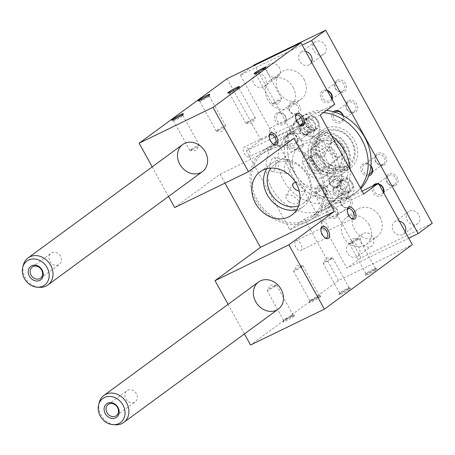 <?xml version="1.0" encoding="UTF-8"?>
<svg xmlns="http://www.w3.org/2000/svg" width="455" height="455" viewBox="0 0 455 455"><rect width="100%" height="100%" fill="white"/><g stroke="black" fill="none" stroke-linecap="round" stroke-linejoin="round"><path stroke-width="0.34" stroke-dasharray="2.27 1.71" d="M319.467 169.425A41.906 35.211 53.7 0 1 312.42 218.662A41.906 35.211 53.7 0 1 259.242 205.7A41.906 35.211 53.7 0 1 262.853 151.088A41.906 35.211 53.7 0 1 319.467 169.425M307.011 219.975A40.228 33.801 53.7 0 1 258.645 202.338A40.228 33.801 53.7 0 1 263.843 152.436A40.228 33.801 53.7 0 1 314.894 164.881A40.228 33.801 53.7 0 1 311.43 217.314A40.228 33.801 53.7 0 1 307.011 219.975M227.056 78.698L260.965 140.123L246.309 150.872L289.903 229.838L304.56 219.088L362.163 191.128M289.903 229.838L363.744 193.995M274.274 286.087A5.432 0.449 151.1 0 1 276.572 285.171A5.432 0.449 151.1 0 1 276.657 285.2A5.432 0.449 151.1 0 1 272.113 288.22A5.432 0.449 151.1 0 1 267.142 290.455A5.432 0.449 151.1 0 1 267.159 290.37A5.432 0.449 151.1 0 1 274.274 286.087M290.717 315.878A5.432 0.449 -28.9 0 0 284.216 319.62A5.432 0.449 -28.9 0 0 283.584 320.201A5.432 0.449 -28.9 0 0 283.584 320.246A5.432 0.449 -28.9 0 0 288.561 318.011A5.432 0.449 -28.9 0 0 293.1 314.991A5.432 0.449 -28.9 0 0 293.065 314.968A5.432 0.449 -28.9 0 0 290.717 315.878M291.882 316.578A6.706 0.552 151.1 0 1 294.783 315.457A6.706 0.552 151.1 0 1 289.221 319.211A6.706 0.552 151.1 0 1 283.084 321.918A6.706 0.552 151.1 0 1 291.882 316.578M325.183 206.644L331.155 202.845L334.209 200.598L331.337 202.128C325.843 204.42 322.692 206.178 321.884 207.406L325.183 206.644M350.117 169.3A40.228 33.801 53.7 0 1 337.809 197.965A40.228 33.801 53.7 0 1 333.39 200.627A40.228 33.801 53.7 0 1 285.023 182.99A40.228 33.801 53.7 0 1 290.216 133.088A40.228 33.801 53.7 0 1 331.57 135.704M292.588 131.933L295.881 131.171C295.079 132.399 291.928 134.157 286.434 136.449L283.562 137.973L292.588 131.933M341.955 176.25C341.819 170.676 342.985 167.576 345.464 166.951C350.413 167.156 347.188 181.807 343.644 180.914C342.626 180.641 342.063 179.088 341.955 176.25M322.584 141.152C319.802 139.145 318.693 137.41 319.251 135.937C321.15 131.603 334.624 138.132 331.576 142.739C329.778 144.571 326.781 144.042 322.584 141.152M269.656 166.843C269.912 169.692 270.793 171.29 272.306 171.626C276.282 172.582 276.89 157.578 274.12 157.663C271.686 158.294 270.202 161.354 269.656 166.843M289.033 201.94C293.481 204.369 296.643 204.602 298.52 202.64C300.675 199.648 287.969 191.709 286.189 195.838C285.41 197.709 286.36 199.745 289.033 201.94M369.085 224.855A16.761 14.082 -126.3 0 0 346.437 217.518A16.761 14.082 -126.3 0 0 344.992 239.364A16.761 14.082 -126.3 0 0 366.264 244.551A16.761 14.082 -126.3 0 0 369.085 224.855M304.56 219.088L338.463 280.513L412.31 244.671M335.585 157.601A41.906 35.211 -126.3 0 0 278.972 139.264A41.906 35.211 -126.3 0 0 275.366 193.875A41.906 35.211 -126.3 0 0 328.538 206.837A41.906 35.211 -126.3 0 0 335.585 157.601M266.761 168.708A26.817 22.534 53.7 0 1 271.772 163.248A26.817 22.534 53.7 0 1 308.007 174.987A26.817 22.534 53.7 0 1 303.496 206.502A26.817 22.534 53.7 0 1 300.55 208.276A26.817 22.534 53.7 0 1 296.791 209.641M273.301 144.184A5.432 2.912 -115.9 0 1 272.829 143.939A5.432 2.912 -115.9 0 1 270.281 141.096A5.432 2.912 -115.9 0 1 269.161 136.386A5.432 2.912 -115.9 0 1 269.263 135.857M249.34 156.685A5.432 2.912 64.1 0 0 249.221 150.434A5.432 2.912 64.1 0 0 244.346 147.056A5.432 2.912 64.1 0 0 244.102 153.216A5.432 2.912 64.1 0 0 249.095 156.833A5.432 2.912 64.1 0 0 249.34 156.685M299.68 124.835A5.432 2.912 -115.9 0 1 299.202 124.59A5.432 2.912 -115.9 0 1 296.654 121.747A5.432 2.912 -115.9 0 1 295.534 117.037A5.432 2.912 -115.9 0 1 295.636 116.508M275.713 137.336A5.432 2.912 64.1 0 0 275.599 131.085A5.432 2.912 64.1 0 0 270.725 127.707A5.432 2.912 64.1 0 0 270.48 133.867A5.432 2.912 64.1 0 0 275.468 137.484A5.432 2.912 64.1 0 0 275.713 137.336M320.929 229.456A5.432 2.912 64.1 0 0 320.826 229.98A5.432 2.912 64.1 0 0 321.947 234.695A5.432 2.912 64.1 0 0 324.495 237.533A5.432 2.912 64.1 0 0 324.967 237.777M295.773 240.797A5.432 2.912 -115.9 0 1 296.017 240.649A5.432 2.912 -115.9 0 1 301.005 244.267A5.432 2.912 -115.9 0 1 300.761 250.426A5.432 2.912 -115.9 0 1 295.887 247.048A5.432 2.912 -115.9 0 1 295.773 240.797M347.307 210.108A5.432 2.912 64.1 0 0 347.205 210.631A5.432 2.912 64.1 0 0 348.325 215.346A5.432 2.912 64.1 0 0 350.873 218.184A5.432 2.912 64.1 0 0 351.345 218.428M322.146 221.448A5.432 2.912 -115.9 0 1 322.39 221.301A5.432 2.912 -115.9 0 1 327.384 224.918A5.432 2.912 -115.9 0 1 327.139 231.077A5.432 2.912 -115.9 0 1 322.265 227.699A5.432 2.912 -115.9 0 1 322.146 221.448M338.463 280.513L250.54 345.009M244.426 333.93L228.091 304.338M224.992 183.109L220.083 174.219L174.657 207.543M168.538 196.463L152.203 166.871M246.309 150.872L320.155 115.024M260.965 140.123L334.806 104.275M293.196 87.388A16.761 14.082 53.7 0 1 290.381 107.084A16.761 14.082 53.7 0 1 269.11 101.897A16.761 14.082 53.7 0 1 270.554 80.052A16.761 14.082 53.7 0 1 293.196 87.388M220.083 174.219L293.924 138.377M318.261 297.229A6.706 0.552 151.1 0 1 321.156 296.108A6.706 0.552 151.1 0 1 315.599 299.862A6.706 0.552 151.1 0 1 309.457 302.569A6.706 0.552 151.1 0 1 318.261 297.229M347.904 289.386A6.706 0.552 -28.9 0 0 339.1 294.726A6.706 0.552 -28.9 0 0 345.237 292.019A6.706 0.552 -28.9 0 0 350.799 288.265A6.706 0.552 -28.9 0 0 347.904 289.386M374.277 270.037A6.706 0.552 -28.9 0 0 365.479 275.377A6.706 0.552 -28.9 0 0 371.616 272.67A6.706 0.552 -28.9 0 0 377.178 268.916A6.706 0.552 -28.9 0 0 374.277 270.037M332.315 156.639A24.098 20.247 53.7 0 1 328.265 184.957A24.098 20.247 53.7 0 1 297.684 177.501A24.098 20.247 53.7 0 1 299.76 146.095A24.098 20.247 53.7 0 1 332.315 156.639M294.203 150.52C299.845 148.512 303.047 146.84 303.798 145.509C302.939 144.741 300.755 145.549 297.257 147.932L292.002 151.788L294.203 150.52M327.458 174.362C327.52 177.2 327.97 178.735 328.817 178.98C332.218 179.85 336.33 165.313 330.637 165.017C328.146 165.643 327.088 168.76 327.458 174.362M315.855 153.341C319.956 156.389 322.902 157.02 324.682 155.235C328.038 150.076 314.297 144.013 312.352 148.432C311.874 149.758 313.04 151.396 315.855 153.341M323.568 188.057L317.414 192.567L313.967 193.068C314.718 191.737 317.92 190.065 323.568 188.057M284.955 171.814L284.153 168.725C284.927 163.277 286.525 160.228 288.948 159.597C290.859 159.381 291.274 173.429 287.571 173.56M295.505 182.25C301.551 184.161 304.856 186.789 305.413 190.144C304.492 191.43 302.45 191.822 299.282 191.31M298.651 205.768A24.098 20.247 -126.3 0 0 300.431 205.029A24.098 20.247 -126.3 0 0 303.081 203.43A24.098 20.247 -126.3 0 0 305.151 172.024A24.098 20.247 -126.3 0 0 274.575 164.573A24.098 20.247 -126.3 0 0 271.015 168.094M310.589 300.272A5.432 0.449 -28.9 0 0 309.957 300.852A5.432 0.449 -28.9 0 0 309.963 300.897A5.432 0.449 -28.9 0 0 314.934 298.662A5.432 0.449 -28.9 0 0 319.478 295.642A5.432 0.449 -28.9 0 0 319.444 295.619A5.432 0.449 -28.9 0 0 317.095 296.529A5.432 0.449 -28.9 0 0 310.589 300.272M300.647 266.738A5.432 0.449 151.1 0 1 302.95 265.822A5.432 0.449 151.1 0 1 303.03 265.851A5.432 0.449 151.1 0 1 298.491 268.871A5.432 0.449 151.1 0 1 293.515 271.106A5.432 0.449 151.1 0 1 293.532 271.021A5.432 0.449 151.1 0 1 300.647 266.738M348.49 288.424A5.432 0.449 151.1 0 1 343.235 291.536A5.432 0.449 151.1 0 1 339.601 293.054A5.432 0.449 151.1 0 1 339.601 293.009A5.432 0.449 151.1 0 1 346.738 288.686A5.432 0.449 151.1 0 1 349.082 287.776A5.432 0.449 151.1 0 1 349.116 287.799A5.432 0.449 151.1 0 1 348.49 288.424M330.29 258.895A5.432 0.449 -28.9 0 0 323.175 263.178A5.432 0.449 -28.9 0 0 323.158 263.263A5.432 0.449 -28.9 0 0 328.135 261.028A5.432 0.449 -28.9 0 0 332.673 258.008A5.432 0.449 -28.9 0 0 332.594 257.979A5.432 0.449 -28.9 0 0 330.29 258.895M374.863 269.076A5.432 0.449 151.1 0 1 369.614 272.187A5.432 0.449 151.1 0 1 365.979 273.705A5.432 0.449 151.1 0 1 365.979 273.66A5.432 0.449 151.1 0 1 373.111 269.337A5.432 0.449 151.1 0 1 375.46 268.427A5.432 0.449 151.1 0 1 375.494 268.45A5.432 0.449 151.1 0 1 374.863 269.076M356.669 239.546A5.432 0.449 -28.9 0 0 349.554 243.829A5.432 0.449 -28.9 0 0 349.537 243.914A5.432 0.449 -28.9 0 0 354.508 241.679A5.432 0.449 -28.9 0 0 359.052 238.659A5.432 0.449 -28.9 0 0 358.972 238.63A5.432 0.449 -28.9 0 0 356.669 239.546M182.284 116.019A5.432 0.449 151.1 0 1 175.784 119.762A5.432 0.449 151.1 0 1 173.435 120.672A5.432 0.449 151.1 0 1 173.4 120.649A5.432 0.449 151.1 0 1 177.945 117.629A5.432 0.449 151.1 0 1 182.916 115.394A5.432 0.449 151.1 0 1 182.916 115.439A5.432 0.449 151.1 0 1 182.284 116.019M192.226 149.553A5.432 0.449 -28.9 0 0 199.341 145.27A5.432 0.449 -28.9 0 0 199.358 145.185A5.432 0.449 -28.9 0 0 194.387 147.42A5.432 0.449 -28.9 0 0 189.849 150.44A5.432 0.449 -28.9 0 0 189.928 150.469A5.432 0.449 -28.9 0 0 192.226 149.553M208.663 96.67A5.432 0.449 151.1 0 1 202.162 100.413A5.432 0.449 151.1 0 1 199.813 101.323A5.432 0.449 151.1 0 1 199.779 101.3A5.432 0.449 151.1 0 1 204.318 98.28A5.432 0.449 151.1 0 1 209.294 96.045A5.432 0.449 151.1 0 1 209.294 96.09A5.432 0.449 151.1 0 1 208.663 96.67M218.605 130.204A5.432 0.449 -28.9 0 0 225.72 125.921A5.432 0.449 -28.9 0 0 225.737 125.836A5.432 0.449 -28.9 0 0 220.766 128.071A5.432 0.449 -28.9 0 0 216.222 131.091A5.432 0.449 -28.9 0 0 216.301 131.12A5.432 0.449 -28.9 0 0 218.605 130.204M230.048 92.831A5.432 0.449 -28.9 0 0 229.422 93.457A5.432 0.449 -28.9 0 0 229.456 93.48A5.432 0.449 -28.9 0 0 231.8 92.57A5.432 0.449 -28.9 0 0 238.938 88.247A5.432 0.449 -28.9 0 0 238.932 88.202A5.432 0.449 -28.9 0 0 235.303 89.72A5.432 0.449 -28.9 0 0 230.048 92.831M248.248 122.361A5.432 0.449 151.1 0 1 245.945 123.277A5.432 0.449 151.1 0 1 245.865 123.248A5.432 0.449 151.1 0 1 250.404 120.228A5.432 0.449 151.1 0 1 255.38 117.993A5.432 0.449 151.1 0 1 255.363 118.078A5.432 0.449 151.1 0 1 248.248 122.361M256.427 73.482A5.432 0.449 -28.9 0 0 255.795 74.108A5.432 0.449 -28.9 0 0 255.829 74.131A5.432 0.449 -28.9 0 0 258.178 73.221A5.432 0.449 -28.9 0 0 265.31 68.898A5.432 0.449 -28.9 0 0 265.31 68.853A5.432 0.449 -28.9 0 0 261.676 70.371A5.432 0.449 -28.9 0 0 256.427 73.482M274.621 103.012A5.432 0.449 151.1 0 1 272.323 103.928A5.432 0.449 151.1 0 1 272.244 103.899A5.432 0.449 151.1 0 1 276.782 100.879A5.432 0.449 151.1 0 1 281.759 98.644A5.432 0.449 151.1 0 1 281.736 98.729A5.432 0.449 151.1 0 1 274.621 103.012M304.042 79.432A16.761 14.082 53.7 0 1 301.221 99.127A16.761 14.082 53.7 0 1 278.579 91.791A16.761 14.082 53.7 0 1 281.395 72.1A16.761 14.082 53.7 0 1 304.042 79.432M408.715 238.158L346.886 268.171L240.325 75.132L302.148 45.119M263.144 87.229A7.542 6.336 53.7 0 1 254.078 83.925A7.542 6.336 53.7 0 1 255.05 74.569A7.542 6.336 53.7 0 1 264.622 76.901A7.542 6.336 53.7 0 1 263.974 86.734A7.542 6.336 53.7 0 1 263.144 87.229M349.525 243.709A7.542 6.336 -126.3 0 0 348.701 244.21A7.542 6.336 -126.3 0 0 348.047 254.038A7.542 6.336 -126.3 0 0 357.619 256.375A7.542 6.336 -126.3 0 0 358.597 247.019A7.542 6.336 -126.3 0 0 349.525 243.709M305.623 51.409A7.542 6.336 -126.3 0 0 300.886 52.319A7.542 6.336 -126.3 0 0 299.908 61.675A7.542 6.336 -126.3 0 0 308.979 64.985A7.542 6.336 -126.3 0 0 309.81 64.485A7.542 6.336 -126.3 0 0 311.595 62.227M405.24 231.868A7.542 6.336 53.7 0 1 403.454 234.126A7.542 6.336 53.7 0 1 393.882 231.794A7.542 6.336 53.7 0 1 394.53 221.96A7.542 6.336 53.7 0 1 395.361 221.46A7.542 6.336 53.7 0 1 399.268 221.05M335.398 218.116A6.706 5.636 53.7 0 1 326.144 211.484A6.706 5.636 53.7 0 1 334.965 207.201A6.706 5.636 53.7 0 1 335.398 218.116M277.271 112.823A6.706 5.636 -126.3 0 0 277.709 123.737A6.706 5.636 -126.3 0 0 286.525 119.46A6.706 5.636 -126.3 0 0 277.271 112.823M372.787 185.97A6.706 5.636 -126.3 0 0 373.822 193.813A6.706 5.636 -126.3 0 0 381.233 195.872A6.706 5.636 -126.3 0 0 383.747 192.926M378.787 183.945A6.706 5.636 -126.3 0 0 377.485 183.689M332.076 99.332A6.706 5.636 53.7 0 1 322.646 100.743A6.706 5.636 53.7 0 1 323.107 90.573A6.706 5.636 53.7 0 1 327.117 90.352M379.925 216.899A16.761 14.082 53.7 0 1 377.11 236.594A16.761 14.082 53.7 0 1 354.462 229.263A16.761 14.082 53.7 0 1 357.283 209.567A16.761 14.082 53.7 0 1 379.925 216.899M326.428 110.423A46.598 39.153 -126.3 0 0 301.693 116.776A46.598 39.153 -126.3 0 0 289.772 132.9A6.706 5.636 -126.3 0 0 287.549 142.842A46.598 39.153 -126.3 0 0 315.19 192.92A46.598 39.153 -126.3 0 0 325.137 196.958A46.598 39.153 -126.3 0 0 348.194 196.463A46.598 39.153 -126.3 0 0 356.817 191.919A46.598 39.153 -126.3 0 0 360.735 188.541M325.137 196.958A6.706 5.636 53.7 0 1 315.19 192.92A6.706 5.636 53.7 0 1 318.022 185.776A6.706 5.636 53.7 0 1 325.706 188.899A6.706 5.636 53.7 0 1 325.137 196.958M432.25 223.246L360.951 257.849L346.886 268.171M298.719 126.479L303.127 124.334L307.756 127.65L307.972 133.11L303.565 135.249L298.935 131.933L298.719 126.479L301.648 124.329L301.864 129.783L306.494 133.099L310.901 130.96L310.685 125.5L306.061 122.185L301.648 124.329M303.127 124.334L306.061 122.185M298.935 131.933L301.864 129.783M323.499 112.573A46.598 39.153 -126.3 0 0 307.381 114.381A11.733 9.856 -126.3 0 0 303.553 115.257A11.733 9.856 -126.3 0 0 302.268 116.031A11.733 9.856 -126.3 0 0 300.584 117.68A11.733 9.856 -126.3 0 0 302.137 132.411A11.733 9.856 -126.3 0 0 316.145 134.953A11.733 9.856 -126.3 0 0 318.727 122.418A11.733 9.856 -126.3 0 0 307.381 114.381A46.598 39.153 -126.3 0 0 300.584 117.68A46.598 39.153 -126.3 0 0 298.759 118.926A46.598 39.153 -126.3 0 0 291.575 174.817A46.598 39.153 -126.3 0 0 345.265 198.613A11.733 9.856 -126.3 0 0 350.378 196.958A11.733 9.856 -126.3 0 0 352.056 195.314A11.733 9.856 -126.3 0 0 351.084 181.266A11.733 9.856 -126.3 0 0 337.786 177.262A11.733 9.856 -126.3 0 0 336.495 178.042A11.733 9.856 -126.3 0 0 333.913 190.577A11.733 9.856 -126.3 0 0 345.265 198.613A46.598 39.153 -126.3 0 0 352.056 195.314A46.598 39.153 -126.3 0 0 353.882 194.069A46.598 39.153 -126.3 0 0 360.337 187.818M332.946 188.484L337.36 186.34L341.984 189.661L342.2 195.115L337.792 197.26L333.162 193.938L332.946 188.484L335.881 186.334L336.097 191.788L340.721 195.11L345.135 192.965L344.918 187.511L340.289 184.19L335.881 186.334M337.36 186.34L340.289 184.19M331.923 181.562A11.733 9.856 53.7 0 1 346.033 186.704A11.733 9.856 53.7 0 1 344.515 201.258A11.733 9.856 53.7 0 1 329.625 197.629A11.733 9.856 53.7 0 1 330.637 182.341A11.733 9.856 53.7 0 1 331.923 181.562M317.795 159.91A15.083 12.677 -126.3 0 0 338.173 166.513A15.083 12.677 -126.3 0 0 339.476 146.851A15.083 12.677 -126.3 0 0 320.331 142.182A15.083 12.677 -126.3 0 0 315.713 152.925A15.083 12.677 -126.3 0 0 317.795 159.91M316.14 160.712A17.262 14.509 -126.3 0 0 339.464 168.265A17.262 14.509 -126.3 0 0 342.365 147.983A17.262 14.509 -126.3 0 0 319.04 140.424A17.262 14.509 -126.3 0 0 316.14 160.712M297.695 119.557A11.733 9.856 53.7 0 1 311.8 124.698A11.733 9.856 53.7 0 1 310.287 139.253A11.733 9.856 53.7 0 1 295.397 135.624A11.733 9.856 53.7 0 1 296.404 120.33A11.733 9.856 53.7 0 1 297.695 119.557M307.756 127.65L310.685 125.5M307.972 133.11L310.901 130.96M303.565 135.249L306.494 133.099M343.315 115.775A6.706 5.636 53.7 0 1 340.482 122.913A6.706 5.636 53.7 0 1 332.798 119.796A6.706 5.636 53.7 0 1 333.367 111.737M342.842 145.936A8.241 6.927 53.7 0 1 341.455 155.621A8.241 6.927 53.7 0 1 330.319 152.01A8.241 6.927 53.7 0 1 331.706 142.324A8.241 6.927 53.7 0 1 342.842 145.936M289.772 132.9A46.598 39.153 -126.3 0 0 287.549 142.842A6.706 5.636 -126.3 0 0 295.403 144.798A6.706 5.636 -126.3 0 0 297.121 137.114A6.706 5.636 -126.3 0 0 289.772 132.9M370.962 165.847A6.706 5.636 -126.3 0 0 363.107 163.897A6.706 5.636 -126.3 0 0 361.384 171.581A6.706 5.636 -126.3 0 0 368.732 175.795M339.436 150.133A17.262 14.509 53.7 0 1 336.535 170.415A17.262 14.509 53.7 0 1 314.627 165.08A17.262 14.509 53.7 0 1 316.111 142.574A17.262 14.509 53.7 0 1 339.436 150.133M290.711 133.673A5.432 4.567 -126.3 0 0 289.744 133.998A5.432 4.567 -126.3 0 0 289.147 134.356A5.432 4.567 -126.3 0 0 288.231 140.743A5.432 4.567 -126.3 0 0 295.574 143.12A5.432 4.567 -126.3 0 0 296.575 136.904A5.432 4.567 -126.3 0 0 290.711 133.673M370.905 166.393A5.432 4.567 -126.3 0 0 364.04 164.755A5.432 4.567 -126.3 0 0 363.13 171.143A5.432 4.567 -126.3 0 0 368.903 174.202A5.432 4.567 -126.3 0 0 369.306 174.106M324.881 195.57A5.432 4.567 -126.3 0 0 324.989 188.535A5.432 4.567 -126.3 0 0 318.21 187.005A5.432 4.567 -126.3 0 0 317.294 193.392A5.432 4.567 -126.3 0 0 324.04 196.128A5.432 4.567 -126.3 0 0 324.637 195.769A5.432 4.567 -126.3 0 0 324.881 195.57M409.426 211.143A7.542 6.336 53.7 0 1 418.788 214.942A7.542 6.336 53.7 0 1 417.519 223.803A7.542 6.336 53.7 0 1 407.947 221.471A7.542 6.336 53.7 0 1 408.601 211.643A7.542 6.336 53.7 0 1 409.426 211.143M323.044 54.663A7.542 6.336 53.7 0 1 313.978 51.358A7.542 6.336 53.7 0 1 314.951 42.002A7.542 6.336 53.7 0 1 325.143 45.301A7.542 6.336 53.7 0 1 323.875 54.168A7.542 6.336 53.7 0 1 323.044 54.663M363.596 233.392A7.542 6.336 53.7 0 1 372.958 237.191A7.542 6.336 53.7 0 1 371.689 246.053A7.542 6.336 53.7 0 1 362.117 243.721A7.542 6.336 53.7 0 1 362.766 233.893A7.542 6.336 53.7 0 1 363.596 233.392M277.214 76.912A7.542 6.336 53.7 0 1 268.143 73.608A7.542 6.336 53.7 0 1 269.121 64.252A7.542 6.336 53.7 0 1 279.307 67.55A7.542 6.336 53.7 0 1 278.039 76.412A7.542 6.336 53.7 0 1 277.214 76.912M387.387 182.114A5.432 4.567 53.7 0 1 388.303 175.727A5.432 4.567 53.7 0 1 395.196 177.405A5.432 4.567 53.7 0 1 394.73 184.491A5.432 4.567 53.7 0 1 394.132 184.849A5.432 4.567 53.7 0 1 387.387 182.114M395.298 185.549A6.706 5.636 -126.3 0 0 394.866 174.635A6.706 5.636 -126.3 0 0 386.045 178.917A6.706 5.636 -126.3 0 0 395.298 185.549M379.197 184.69A5.432 4.567 -126.3 0 0 375.347 185.231A5.432 4.567 -126.3 0 0 374.431 191.618A5.432 4.567 -126.3 0 0 381.176 194.353A5.432 4.567 -126.3 0 0 381.773 193.995A5.432 4.567 -126.3 0 0 383.212 191.964M337.229 81.775A5.432 4.567 -126.3 0 0 336.632 82.133A5.432 4.567 -126.3 0 0 335.722 88.515A5.432 4.567 -126.3 0 0 343.064 90.898A5.432 4.567 -126.3 0 0 343.764 84.152A5.432 4.567 -126.3 0 0 337.229 81.775M337.172 80.256A6.706 5.636 53.7 0 1 346.426 86.888A6.706 5.636 53.7 0 1 337.61 91.171A6.706 5.636 53.7 0 1 337.172 80.256M327.532 91.097A5.432 4.567 -126.3 0 0 324.273 91.279A5.432 4.567 -126.3 0 0 323.676 91.637A5.432 4.567 -126.3 0 0 322.766 98.024A5.432 4.567 -126.3 0 0 330.102 100.401A5.432 4.567 -126.3 0 0 331.547 98.371M348.297 207.099A5.432 4.567 -126.3 0 0 348.894 206.741A5.432 4.567 -126.3 0 0 349.81 200.354A5.432 4.567 -126.3 0 0 342.467 197.976A5.432 4.567 -126.3 0 0 341.768 204.716A5.432 4.567 -126.3 0 0 348.297 207.099M349.468 207.798A6.706 5.636 53.7 0 1 340.209 201.167A6.706 5.636 53.7 0 1 349.03 196.884A6.706 5.636 53.7 0 1 349.468 207.798M335.341 216.603A5.432 4.567 -126.3 0 0 335.938 216.244A5.432 4.567 -126.3 0 0 336.404 209.158A5.432 4.567 -126.3 0 0 329.511 207.48A5.432 4.567 -126.3 0 0 328.595 213.867A5.432 4.567 -126.3 0 0 335.341 216.603M298.144 106.76A5.432 4.567 53.7 0 1 297.229 113.141A5.432 4.567 53.7 0 1 290.336 111.464A5.432 4.567 53.7 0 1 290.802 104.383A5.432 4.567 53.7 0 1 291.399 104.019A5.432 4.567 53.7 0 1 298.144 106.76M291.342 102.506A6.706 5.636 -126.3 0 0 291.774 113.42A6.706 5.636 -126.3 0 0 300.596 109.137A6.706 5.636 -126.3 0 0 291.342 102.506M278.443 113.522A5.432 4.567 -126.3 0 0 277.846 113.886A5.432 4.567 -126.3 0 0 276.93 120.268A5.432 4.567 -126.3 0 0 284.273 122.645A5.432 4.567 -126.3 0 0 284.972 115.906A5.432 4.567 -126.3 0 0 278.443 113.522M376.086 161.639A5.432 4.567 53.7 0 1 376.996 155.252A5.432 4.567 53.7 0 1 383.895 156.935A5.432 4.567 53.7 0 1 383.428 164.016A5.432 4.567 53.7 0 1 382.831 164.374A5.432 4.567 53.7 0 1 376.086 161.639M383.997 165.074A6.706 5.636 -126.3 0 0 383.565 154.16A6.706 5.636 -126.3 0 0 374.744 158.442A6.706 5.636 -126.3 0 0 383.997 165.074M348.53 102.244A5.432 4.567 -126.3 0 0 347.938 102.608A5.432 4.567 -126.3 0 0 347.023 108.99A5.432 4.567 -126.3 0 0 354.365 111.367A5.432 4.567 -126.3 0 0 355.065 104.627A5.432 4.567 -126.3 0 0 348.53 102.244M348.479 100.731A6.706 5.636 53.7 0 1 357.732 107.363A6.706 5.636 53.7 0 1 348.911 111.646A6.706 5.636 53.7 0 1 348.479 100.731M334.886 112.18A5.432 4.567 -126.3 0 0 334.732 112.305A5.432 4.567 -126.3 0 0 334.067 118.493A5.432 4.567 -126.3 0 0 341.409 120.871A5.432 4.567 -126.3 0 0 342.763 115.473M336.996 186.624A5.432 4.567 -126.3 0 0 337.593 186.266A5.432 4.567 -126.3 0 0 338.509 179.879A5.432 4.567 -126.3 0 0 331.166 177.501A5.432 4.567 -126.3 0 0 330.461 184.241A5.432 4.567 -126.3 0 0 336.996 186.624M338.162 187.323A6.706 5.636 53.7 0 1 328.908 180.692A6.706 5.636 53.7 0 1 337.729 176.409A6.706 5.636 53.7 0 1 338.162 187.323M309.446 127.229A5.432 4.567 53.7 0 1 308.53 133.616A5.432 4.567 53.7 0 1 301.637 131.939A5.432 4.567 53.7 0 1 302.103 124.852A5.432 4.567 53.7 0 1 302.7 124.494A5.432 4.567 53.7 0 1 309.446 127.229M302.643 122.981A6.706 5.636 -126.3 0 0 303.075 133.895A6.706 5.636 -126.3 0 0 311.897 129.612A6.706 5.636 -126.3 0 0 302.643 122.981M360.951 257.849L254.39 64.815M310.583 156.685L317.545 169.294A15.083 12.677 53.7 0 1 310.583 156.685L302.524 162.6L309.485 175.209A15.083 12.677 -126.3 0 0 324.989 176.187A15.083 12.677 -126.3 0 0 329.602 165.444L322.64 152.835A15.083 12.677 -126.3 0 0 307.142 151.856A15.083 12.677 -126.3 0 0 302.524 162.6M317.545 169.294L309.485 175.209M308.427 167.73A10.056 8.452 53.7 0 1 315.69 154.569A10.056 8.452 53.7 0 1 324.079 169.766A10.056 8.452 53.7 0 1 308.427 167.73M322.64 152.835L330.7 146.919L337.661 159.534L329.602 165.444M330.7 146.919A15.083 12.677 53.7 0 1 337.661 159.534M51.91 252.735A6.927 5.824 53.7 0 1 60.242 255.773A6.927 5.824 53.7 0 1 59.349 264.366A6.927 5.824 53.7 0 1 50.556 262.222A6.927 5.824 53.7 0 1 51.148 253.19A6.927 5.824 53.7 0 1 51.91 252.735M23.353 265.009A16.761 14.082 -126.3 0 0 25.218 277.652A16.761 14.082 -126.3 0 0 39.727 287.327M127.798 390.202A6.927 5.824 53.7 0 1 136.13 393.239A6.927 5.824 53.7 0 1 135.232 401.833A6.927 5.824 53.7 0 1 126.439 399.689A6.927 5.824 53.7 0 1 127.036 390.657A6.927 5.824 53.7 0 1 127.798 390.202M99.241 402.476A16.761 14.082 -126.3 0 0 101.101 415.119A16.761 14.082 -126.3 0 0 115.61 424.794M251.894 66.64L240.325 75.132M310.594 166.479A8.241 6.927 -126.3 0 0 321.73 170.085A8.241 6.927 -126.3 0 0 322.441 159.341A8.241 6.927 -126.3 0 0 311.982 156.793A8.241 6.927 -126.3 0 0 310.594 166.479M341.984 189.661L344.918 187.511M342.2 195.115L345.135 192.965M337.792 197.26L340.721 195.11M333.162 193.938L336.097 191.788M312.437 131.341A6.706 5.636 53.7 0 1 304.378 128.407A6.706 5.636 53.7 0 1 305.242 120.086A6.706 5.636 53.7 0 1 313.751 122.162A6.706 5.636 53.7 0 1 313.171 130.898A6.706 5.636 53.7 0 1 312.437 131.341M317.232 120.871A6.706 5.636 53.7 0 1 316.106 128.748A6.706 5.636 53.7 0 1 315.366 129.192A6.706 5.636 53.7 0 1 307.307 126.257A6.706 5.636 53.7 0 1 308.171 117.936A6.706 5.636 53.7 0 1 317.232 120.871M314.934 122.713A7.542 6.336 53.7 0 1 313.671 131.575A7.542 6.336 53.7 0 1 304.099 129.243A7.542 6.336 53.7 0 1 304.748 119.409A7.542 6.336 53.7 0 1 314.934 122.713M317.869 120.564A7.542 6.336 53.7 0 1 316.6 129.425A7.542 6.336 53.7 0 1 307.028 127.093A7.542 6.336 53.7 0 1 307.677 117.259A7.542 6.336 53.7 0 1 317.869 120.564M346.664 193.352A6.706 5.636 53.7 0 1 338.605 190.412A6.706 5.636 53.7 0 1 339.47 182.097A6.706 5.636 53.7 0 1 347.978 184.167A6.706 5.636 53.7 0 1 347.404 192.909A6.706 5.636 53.7 0 1 346.664 193.352M351.459 182.876A6.706 5.636 53.7 0 1 350.333 190.759A6.706 5.636 53.7 0 1 349.599 191.202A6.706 5.636 53.7 0 1 341.534 188.262A6.706 5.636 53.7 0 1 342.399 179.947A6.706 5.636 53.7 0 1 351.459 182.876M349.167 184.719A7.542 6.336 53.7 0 1 347.899 193.58A7.542 6.336 53.7 0 1 338.327 191.248A7.542 6.336 53.7 0 1 338.975 181.42A7.542 6.336 53.7 0 1 349.167 184.719M352.096 182.569A7.542 6.336 53.7 0 1 350.828 191.43A7.542 6.336 53.7 0 1 341.256 189.098A7.542 6.336 53.7 0 1 341.904 179.27A7.542 6.336 53.7 0 1 352.096 182.569M314.229 161.639A19.781 16.619 -126.3 0 0 345.015 165.643A19.781 16.619 -126.3 0 0 328.516 135.755A19.781 16.619 -126.3 0 0 314.229 161.639M340.556 174.822A23.467 19.719 53.7 0 1 312.34 164.534A23.467 19.719 53.7 0 1 315.372 135.425A23.467 19.719 53.7 0 1 345.152 142.682A23.467 19.719 53.7 0 1 343.133 173.27A23.467 19.719 53.7 0 1 340.556 174.822M321.554 156.264A19.781 16.619 -126.3 0 0 352.341 160.268A19.781 16.619 -126.3 0 0 335.841 130.38A19.781 16.619 -126.3 0 0 321.554 156.264M347.882 169.448A23.467 19.719 -126.3 0 0 350.458 167.895A23.467 19.719 -126.3 0 0 352.477 137.308A23.467 19.719 -126.3 0 0 322.697 130.05A23.467 19.719 -126.3 0 0 319.666 159.159A23.467 19.719 -126.3 0 0 347.882 169.448M319.552 157.419A21.453 18.029 -126.3 0 0 348.536 166.809A21.453 18.029 -126.3 0 0 350.384 138.849A21.453 18.029 -126.3 0 0 323.158 132.212A21.453 18.029 -126.3 0 0 319.552 157.419M313.688 161.718A21.453 18.029 -126.3 0 0 342.678 171.108A21.453 18.029 -126.3 0 0 344.52 143.149A21.453 18.029 -126.3 0 0 317.294 136.511A21.453 18.029 -126.3 0 0 313.688 161.718M276.572 285.171L270.384 285.092L267.159 290.37M283.584 320.201L283.084 321.918M293.065 314.968L294.783 315.457M293.1 314.991L276.657 285.2M283.584 320.246L267.142 290.455M311.43 217.314L331.155 202.845M326.298 186.26L334.209 200.598L337.809 197.965M263.843 152.436L283.562 137.973L291.473 152.317M286.616 135.732L290.216 133.088M346.437 217.518L357.283 209.567M366.264 244.551L377.11 236.594M278.972 139.264L262.853 151.088M328.538 206.837L312.42 218.662M271.772 163.248L260.05 171.848M303.496 206.502L291.774 215.101M272.829 143.939L273.83 144.542M269.161 136.386L269.309 135.22M270.281 134.464L244.346 147.056M275.03 144.246L249.095 156.833M299.202 124.59L300.209 125.193M295.534 117.037L295.682 115.871M296.66 115.115L270.725 127.707M301.403 124.892L275.468 137.484M324.495 237.533L325.501 238.136M320.826 229.98L320.974 228.814M321.952 228.063L296.017 240.649M326.696 237.84L300.761 250.426M350.873 218.184L351.874 218.787M347.205 210.631L347.353 209.465M348.325 208.714L322.39 221.301M353.074 218.491L327.139 231.077M303.081 203.43L320.508 190.645M325.763 186.789L328.265 184.957M274.575 164.573L292.002 151.788M297.257 147.932L299.76 146.095M303.798 145.509L295.887 131.171M328.817 178.98L343.644 180.914M330.637 165.017L345.464 166.951M321.884 207.406L313.967 193.068M324.682 155.235L331.576 142.739M312.352 148.432L319.251 135.937M272.306 171.626L287.133 173.56M274.12 157.663L288.948 159.597M298.52 202.64L305.413 190.144M286.189 195.838L293.088 183.342M319.478 295.642L303.03 265.851M309.963 300.897L293.515 271.106M302.95 265.822L296.762 265.743L293.532 271.021M349.116 287.799L332.673 258.008M339.601 293.054L323.158 263.263M332.594 257.979L326.406 257.9L323.175 263.178M375.494 268.45L359.052 238.659M365.979 273.705L349.537 243.914M358.972 238.63L352.779 238.551L349.554 243.829M173.4 120.649L189.849 150.44M182.916 115.394L199.358 145.185M189.928 150.469L196.116 150.548L199.341 145.27M199.779 101.3L216.222 131.091M209.294 96.045L225.737 125.836M216.301 131.12L222.489 131.199L225.72 125.921M229.422 93.457L245.865 123.248M238.932 88.202L255.38 117.993M245.945 123.277L252.133 123.356L255.363 118.078M255.795 74.108L272.244 103.899M265.31 68.853L281.759 98.644M272.323 103.928L278.511 104.007L281.736 98.729M270.554 80.052L281.395 72.1M290.381 107.084L301.221 99.127M182.916 115.439L183.416 113.722M173.435 120.672L171.717 120.183M209.294 96.09L209.795 94.373M199.813 101.323L198.096 100.834M238.938 88.247L239.438 86.53M229.456 93.48L227.739 92.991M265.31 68.898L265.811 67.181M255.829 74.131L254.112 73.642M365.979 273.66L365.479 275.377M375.46 268.427L377.178 268.916M339.601 293.009L339.1 294.726M349.082 287.776L350.799 288.265M309.957 300.852L309.457 302.569M319.444 295.619L321.156 296.108M344.515 201.258L350.378 196.958M330.637 182.341L336.495 178.042M310.287 139.253L316.145 134.953M296.404 120.33L302.268 116.031M301.693 116.776L298.759 118.926M356.817 191.919L353.882 194.069M336.535 170.415L339.464 168.265M316.111 142.574L319.04 140.424M403.454 234.126L417.519 223.803M394.53 221.96L408.601 211.643M309.81 64.485L323.875 54.168M300.886 52.319L314.951 42.002M357.619 256.375L371.689 246.053M348.701 244.21L362.766 233.893M263.974 86.734L278.039 76.412M255.05 74.569L269.121 64.252M388.303 175.727L375.347 185.231M394.73 184.491L381.773 193.995M336.632 82.133L323.676 91.637M343.064 90.898L330.102 100.401M342.467 197.976L329.511 207.48M348.894 206.741L335.938 216.244M290.802 104.383L277.846 113.886M297.229 113.141L284.273 122.645M376.996 155.252L364.04 164.755M383.428 164.016L370.472 173.52M347.938 102.608L334.977 112.112M354.365 111.367L341.409 120.871M331.166 177.501L318.21 187.005M337.593 186.266L324.637 195.769M302.103 124.852L289.147 134.356M308.53 133.616L295.574 143.12M324.989 176.187L338.173 166.513M307.142 151.856L320.331 142.182M40.484 278.204L59.349 264.366M32.288 267.028L51.148 253.19M116.366 415.671L135.232 401.833M108.171 404.495L127.036 390.657M321.73 170.085L341.455 155.621M311.982 156.793L331.706 142.324M308.171 117.936L305.242 120.086M316.106 128.748L313.171 130.898M313.671 131.575L316.6 129.425M304.748 119.409L307.677 117.259M342.399 179.947L339.47 182.097M350.333 190.759L347.404 192.909M347.899 193.58L350.828 191.43M338.975 181.42L341.904 179.27M343.133 173.27L350.458 167.895M315.372 135.425L322.697 130.05M323.158 132.212L317.294 136.511M348.536 166.809L342.678 171.108"/><path stroke-width="0.68" d="M363.744 193.995L378.401 183.246L412.31 244.671L324.387 309.167L288.862 244.818L334.288 211.495L293.924 138.377L248.498 171.7L212.98 107.352L300.897 42.855L334.806 104.275L320.155 115.024L363.744 193.995M362.163 191.128L378.401 183.246M331.57 135.704A40.228 33.801 53.7 0 1 350.117 169.3M281.162 289.352A16.761 14.082 53.7 0 1 278.346 309.047A16.761 14.082 53.7 0 1 257.075 303.86A16.761 14.082 53.7 0 1 258.514 282.015A16.761 14.082 53.7 0 1 281.162 289.352M296.285 183.587A26.817 22.534 53.7 0 1 291.774 215.101A26.817 22.534 53.7 0 1 257.74 206.803A26.817 22.534 53.7 0 1 260.05 171.848A26.817 22.534 53.7 0 1 296.285 183.587M296.791 209.641A26.817 22.534 53.7 0 1 269.468 198.204A26.817 22.534 53.7 0 1 266.761 168.708M269.263 135.857A5.432 2.912 -115.9 0 1 270.281 134.464A5.432 2.912 -115.9 0 1 275.156 137.848A5.432 2.912 -115.9 0 1 275.275 144.099A5.432 2.912 -115.9 0 1 275.03 144.246A5.432 2.912 -115.9 0 1 273.301 144.184M276.85 144.736A6.706 3.595 64.1 0 0 275.485 135.129A6.706 3.595 64.1 0 0 269.309 135.22A6.706 3.595 64.1 0 0 273.83 144.542A6.706 3.595 64.1 0 0 276.85 144.736M295.636 116.508A5.432 2.912 -115.9 0 1 296.66 115.115A5.432 2.912 -115.9 0 1 301.534 118.499A5.432 2.912 -115.9 0 1 301.648 124.75A5.432 2.912 -115.9 0 1 301.403 124.892A5.432 2.912 -115.9 0 1 299.68 124.835M303.229 125.387A6.706 3.595 64.1 0 0 301.864 115.78A6.706 3.595 64.1 0 0 295.682 115.871A6.706 3.595 64.1 0 0 300.209 125.193A6.706 3.595 64.1 0 0 303.229 125.387M324.967 237.777A5.432 2.912 64.1 0 0 326.696 237.84A5.432 2.912 64.1 0 0 326.94 231.68A5.432 2.912 64.1 0 0 321.952 228.063A5.432 2.912 64.1 0 0 321.708 228.211A5.432 2.912 64.1 0 0 320.929 229.456M322.06 226.63A6.706 3.595 -115.9 0 1 329.232 232.732A6.706 3.595 -115.9 0 1 325.501 238.136A6.706 3.595 -115.9 0 1 320.974 228.814A6.706 3.595 -115.9 0 1 322.06 226.63M351.345 218.428A5.432 2.912 64.1 0 0 353.074 218.491A5.432 2.912 64.1 0 0 353.319 212.331A5.432 2.912 64.1 0 0 348.325 208.714A5.432 2.912 64.1 0 0 348.081 208.862A5.432 2.912 64.1 0 0 347.307 210.108M348.433 207.281A6.706 3.595 -115.9 0 1 355.605 213.384A6.706 3.595 -115.9 0 1 351.874 218.787A6.706 3.595 -115.9 0 1 347.353 209.465A6.706 3.595 -115.9 0 1 348.433 207.281M324.387 309.167L250.54 345.009L244.426 333.93M228.091 304.338L215.022 280.661L260.448 247.338L224.992 183.109M248.498 171.7L174.657 207.543L168.538 196.463M152.203 166.871L139.133 143.194L227.056 78.698L300.897 42.855M174.618 119.062A6.706 0.552 -28.9 0 0 183.416 113.722A6.706 0.552 -28.9 0 0 177.279 116.429A6.706 0.552 -28.9 0 0 171.717 120.183A6.706 0.552 -28.9 0 0 174.618 119.062M200.991 99.713A6.706 0.552 -28.9 0 0 209.795 94.373A6.706 0.552 -28.9 0 0 203.658 97.08A6.706 0.552 -28.9 0 0 198.096 100.834A6.706 0.552 -28.9 0 0 200.991 99.713M230.634 91.87A6.706 0.552 151.1 0 1 227.739 92.991A6.706 0.552 151.1 0 1 233.296 89.237A6.706 0.552 151.1 0 1 239.438 86.53A6.706 0.552 151.1 0 1 230.634 91.87M257.012 72.521A6.706 0.552 151.1 0 1 254.112 73.642A6.706 0.552 151.1 0 1 259.674 69.888A6.706 0.552 151.1 0 1 265.811 67.181A6.706 0.552 151.1 0 1 257.012 72.521M139.133 143.194L212.98 107.352M205.273 151.885A16.761 14.082 -126.3 0 0 182.631 144.548A16.761 14.082 -126.3 0 0 181.187 166.393A16.761 14.082 -126.3 0 0 202.458 171.581A16.761 14.082 -126.3 0 0 205.273 151.885M260.448 247.338L334.288 211.495M215.022 280.661L288.862 244.818M287.571 173.56L284.955 171.814M299.282 191.31L295.761 189.752C293.117 187.494 292.229 185.356 293.088 183.342L295.505 182.25M271.015 168.094A24.098 20.247 -126.3 0 0 270.526 192.886A24.098 20.247 -126.3 0 0 298.651 205.768M302.148 45.119L311.618 40.523L418.185 233.563L408.715 238.158M311.595 62.227A7.542 6.336 -126.3 0 0 305.623 51.409M399.268 221.05A7.542 6.336 53.7 0 1 405.24 231.868M383.747 192.926A6.706 5.636 -126.3 0 0 378.787 183.945M377.485 183.689A6.706 5.636 -126.3 0 0 372.787 185.97M327.117 90.352A6.706 5.636 53.7 0 1 332.076 99.332M333.367 111.737A6.706 5.636 53.7 0 1 343.315 115.775A46.598 39.153 -126.3 0 0 333.367 111.737A46.598 39.153 -126.3 0 0 326.428 110.423M360.735 188.541A46.598 39.153 -126.3 0 0 368.732 175.795A6.706 5.636 -126.3 0 0 370.962 165.847A46.598 39.153 -126.3 0 0 343.315 115.775M251.894 66.64L254.39 64.815L325.689 30.206L432.25 223.246L418.185 233.563M31.122 275.173A6.927 5.824 -126.3 0 0 40.484 278.204A6.927 5.824 -126.3 0 0 41.377 269.61A6.927 5.824 -126.3 0 0 33.044 266.573A6.927 5.824 -126.3 0 0 32.288 267.028A6.927 5.824 -126.3 0 0 31.122 275.173M31.713 265.771A8.383 7.041 53.7 0 1 43.282 274.064A8.383 7.041 53.7 0 1 32.254 279.415A8.383 7.041 53.7 0 1 31.713 265.771M368.732 175.795A46.598 39.153 -126.3 0 0 370.962 165.847M360.337 187.818A46.598 39.153 -126.3 0 0 362.953 141.698A46.598 39.153 -126.3 0 0 323.499 112.573M369.306 174.106A5.432 4.567 -126.3 0 0 370.472 173.52A5.432 4.567 -126.3 0 0 370.905 166.393M383.212 191.964A5.432 4.567 -126.3 0 0 379.197 184.69M331.547 98.371A5.432 4.567 -126.3 0 0 327.532 91.097M342.763 115.473A5.432 4.567 -126.3 0 0 334.977 112.112A5.432 4.567 -126.3 0 0 334.886 112.18M37.333 287.207L39.727 287.327A16.761 14.082 -126.3 0 0 47.86 284.984A16.761 14.082 -126.3 0 0 49.305 263.138A16.761 14.082 -126.3 0 0 28.034 257.957A16.761 14.082 -126.3 0 0 23.353 265.009L22.75 267.33A14.93 12.547 -126.3 0 0 24.411 278.585A14.93 12.547 -126.3 0 0 37.333 287.207A14.93 12.547 -126.3 0 0 49.18 275.491A14.93 12.547 -126.3 0 0 37.486 259.549A14.93 12.547 -126.3 0 0 22.75 267.33M107.005 412.639A6.927 5.824 -126.3 0 0 116.366 415.671A6.927 5.824 -126.3 0 0 117.265 407.077A6.927 5.824 -126.3 0 0 108.933 404.04A6.927 5.824 -126.3 0 0 108.171 404.495A6.927 5.824 -126.3 0 0 107.005 412.639M107.596 403.238A8.383 7.041 53.7 0 1 119.165 411.53A8.383 7.041 53.7 0 1 108.142 416.882A8.383 7.041 53.7 0 1 107.596 403.238M113.221 424.674L115.61 424.794A16.761 14.082 -126.3 0 0 123.749 422.45A16.761 14.082 -126.3 0 0 125.188 400.605A16.761 14.082 -126.3 0 0 103.922 395.423A16.761 14.082 -126.3 0 0 99.241 402.476L98.638 404.796A14.93 12.547 -126.3 0 0 100.293 416.058A14.93 12.547 -126.3 0 0 113.221 424.674A14.93 12.547 -126.3 0 0 125.062 412.958A14.93 12.547 -126.3 0 0 113.375 397.016A14.93 12.547 -126.3 0 0 98.638 404.796M325.689 30.206L311.618 40.523M182.631 144.548L28.034 257.957M202.458 171.581L47.86 284.984M258.514 282.015L103.922 395.423M278.346 309.047L123.749 422.45"/></g></svg>
